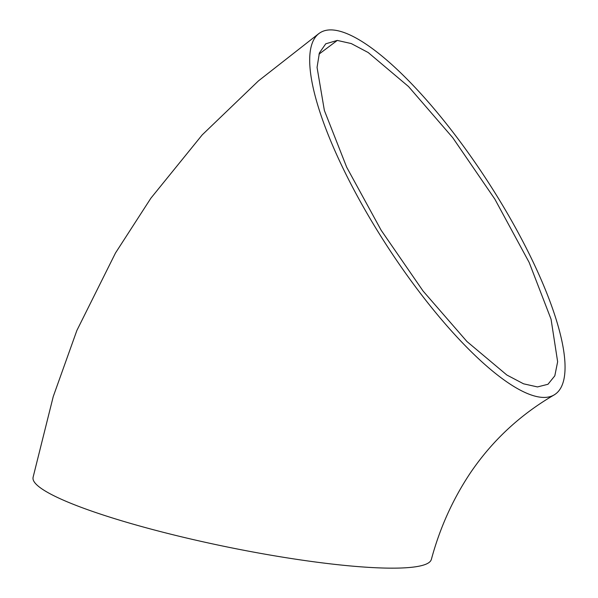 <?xml version="1.0" encoding="UTF-8"?>
<svg xmlns="http://www.w3.org/2000/svg" width="598" height="598" viewBox="0 0 598 598"><rect width="100%" height="100%" fill="white"/><g stroke="black" fill="none" stroke-linecap="round" stroke-linejoin="round"><path stroke-width="0.9" d="M337.279 40.425L325.746 43.804L319.399 52.923L317.06 67.402L324.37 110.466L346.698 167.238L381.165 230.267L423.092 291.054L466.941 341.518L506.842 375.006L523.549 383.811L537.482 386.928L547.97 384.282L554.809 375.836L557.642 361.753L551.064 319.22L529.17 262.462L494.815 199.074L452.716 137.66L408.516 86.538L368.204 52.534L351.25 43.557L337.279 40.425L318.973 54.171M33.099 477.391A203.298 29.033 11.6 0 0 196.316 540.286A203.298 29.033 11.6 0 0 420.708 565.828A203.298 29.033 11.6 0 0 431.263 559.638M543.545 397.431A215.616 59.793 57 0 0 554.645 394.598A215.616 59.793 57 0 0 498.254 198.125A215.616 59.793 57 0 0 331.202 29.9A215.616 59.793 57 0 0 318.988 33.51A215.616 59.793 57 0 0 377.764 231.284A215.616 59.793 57 0 0 543.545 397.431M431.3 559.653C439.724 528.281 452.731 499.39 470.334 472.973C492.281 440.584 520.395 414.466 554.667 394.628M33.062 477.376L53.252 396.541L76.88 330.455L115.496 252.984L150.913 198.155L202.214 134.879L258.426 80.909L318.966 33.481"/></g></svg>
